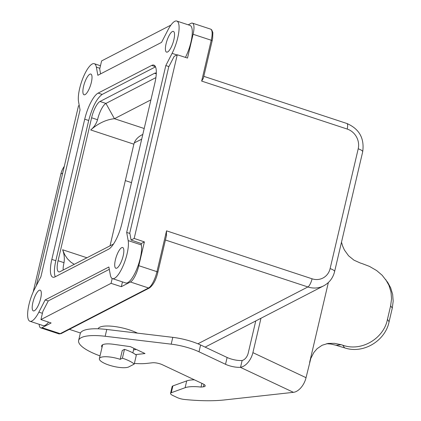 <?xml version="1.0" encoding="UTF-8"?>
<svg xmlns="http://www.w3.org/2000/svg" width="421" height="421" viewBox="0 0 421 421"><rect width="100%" height="100%" fill="white"/><g stroke="black" fill="none" stroke-linecap="round" stroke-linejoin="round"><path stroke-width="0.63" d="M188.219 24.813L191.081 23.334A14.54 4.278 -71.8 0 1 192.439 23.139A14.54 4.278 -71.8 0 1 193.086 34.264L187.508 58.056L177.257 54.772L134.178 238.439L144.387 241.901L138.804 265.693A14.54 4.278 108.2 0 1 130.415 281.996L121.332 286.69L122.453 281.896M102.035 347.346A16.361 4.494 13.2 0 1 101.629 345.888A16.361 4.494 13.2 0 1 113.496 344.294L130.41 346.662L145.019 353.551L135.536 354.593M113.491 244.043L60.077 271.65A14.54 4.278 108.2 0 1 58.719 271.845A14.54 4.278 108.2 0 1 58.072 260.72L64.013 262.683A14.54 4.278 -71.8 0 0 63.124 270.077M33.185 291.985L60.856 174.01A23.266 21.303 62.7 0 1 64.287 166.384M344.631 347.867L342.757 345.199C361.471 351.998 383.82 338.447 387.446 319.386L390.641 305.772L392.288 308.119L389.093 321.728C385.436 340.631 363.486 354.293 344.631 347.867A79.985 21.966 13.2 0 1 336.105 345.278L330.822 344.025L326.585 343.72M392.288 308.119L393.182 301.21L392.646 294.363L390.662 287.811L387.783 282.507L382.136 275.234L376.648 270.556L369.512 266.414L361.918 263.514A72.712 19.971 13.2 0 1 360.35 263.036L353.982 260.178L348.551 255.768L344.42 250.027L342.652 246.096L341.494 242.18M136.088 349.341A18.177 4.994 -166.8 0 1 135.83 349.588L133.562 349.84M342.757 345.199A72.712 19.971 13.2 0 1 341.194 344.72L334.479 343.325L327.985 343.457L322.086 345.267L317.071 348.714L313.819 352.545L310.824 358.397L306.035 377.679A14.54 8.573 -64.8 0 1 293.442 392.33L224.356 399.95A109.065 29.954 13.2 0 1 184.503 399.471A7.273 1.994 13.2 0 1 177.146 397.519L172.931 395.529A7.273 1.994 13.2 0 1 170.552 393.351L172.147 386.546A7.273 1.994 13.2 0 1 172.878 385.92L186.714 380.9A29.086 7.988 13.2 0 1 194.381 379.816M100.024 355.898A39.99 10.983 13.2 0 1 78.622 340.494L80.216 333.685A39.99 10.983 13.2 0 1 106.766 329.469L172.789 337.347A29.086 7.988 13.2 0 1 200.596 344.983L227.119 357.482A10.909 2.994 13.2 0 0 241.901 360.487L242.143 360.45A7.273 4.284 -64.8 0 0 248.201 353.161L255.757 320.949M177.257 54.772L174.157 56.372L168.705 66.971L129.779 232.939L131.078 240.038L141.256 243.522L144.387 241.901M134.388 363.418A39.99 10.983 13.2 0 0 146.782 363.397L152.418 362.776A7.273 1.994 13.2 0 1 162.432 364.76L202.817 383.789A7.273 1.994 13.2 0 1 205.195 385.968A7.273 1.994 13.2 0 1 203.427 386.81L203.99 384.426M110.034 245.827L133.873 144.177C134.909 140.209 137.72 137.035 142.293 134.662L142.814 134.415M48.583 322.128A21.813 6.415 108.2 0 1 43.131 325.607L29.933 321.255A21.813 6.415 108.2 0 1 34.633 288.948L40.911 276.755L80.048 109.886L78.548 101.708A21.813 6.415 -71.8 0 1 83.211 77.411A21.813 6.415 -71.8 0 1 94.278 63.703A21.813 6.415 -71.8 0 1 96.351 67.134L99.877 68.297M109.307 269.34L48.294 300.883L42.837 311.477L40.937 319.586L51.13 322.975L42.047 327.67A14.54 4.278 108.2 0 1 40.69 327.87A14.54 4.278 108.2 0 1 39.164 324.296M150.923 99.851L114.438 118.706C106.213 119.569 98.298 123.316 90.704 129.947L133.873 144.177M125.332 180.598L131.505 182.63M74.259 264.32L70.886 262.188L67.455 258.815L64.666 254.61L62.603 249.748L86.931 257.768M306.035 377.679L252.9 352.64A14.54 8.573 -64.8 0 1 240.544 367.265L240.302 367.291A10.909 2.994 13.2 0 1 225.524 364.291L227.119 357.482M78.622 340.494A39.99 10.983 13.2 0 1 105.171 336.274L171.194 344.157A29.086 7.988 13.2 0 1 199.001 351.793L225.524 364.291M170.552 393.351A7.273 1.994 13.2 0 1 171.279 392.73L185.119 387.704A29.086 7.988 13.2 0 1 201.017 387.078L203.427 386.81M69.381 329.348L80.464 333M201.659 81.085L203.364 78.227L212.137 40.848A1.452 0.4 -166.8 0 0 211.237 40.242L201.659 81.085L347.199 129.052A15.998 14.646 -117.3 0 1 358.208 148.813L330.111 268.614A15.998 14.646 -117.3 0 1 312.077 278.802L166.537 230.834L166.379 235.623M100.409 357.54A15.635 4.294 -166.8 0 0 99.382 358.65A15.635 4.294 -166.8 0 0 111.276 365.796A15.635 4.294 -166.8 0 0 128.794 366.896L134.231 364.086L136.304 355.235A21.813 5.989 13.2 0 0 124.474 349.341L122.264 350.483L120.19 359.329A15.635 4.294 -166.8 0 0 100.409 357.54M120.19 359.329L122.4 358.187A21.813 5.989 13.2 0 1 134.231 364.086M122.4 358.187L124.474 349.341M137.457 333.132A23.634 6.489 -166.8 0 0 99.698 327.238A23.634 6.489 -166.8 0 0 98.172 328.796M156.291 73.833L154.57 73.265L99.993 101.477A14.54 4.278 -71.8 0 0 91.599 117.78L97.54 119.738C96.256 123.874 93.972 127.279 90.704 129.947M97.54 119.738A14.54 4.278 108.2 0 1 105.934 103.434L114.438 118.706L144.198 128.516M154.57 73.265A14.54 4.278 108.2 0 1 155.928 73.07A14.54 4.278 108.2 0 1 156.317 73.275M155.907 77.606L105.934 103.434L99.993 101.477M155.512 66.85L102.119 94.451C96.767 98.372 92.294 107.066 88.694 120.532L55.83 260.636C54.135 268.172 53.941 273.55 55.251 276.776M112.196 278.497L111.065 283.338L40.937 319.586M170.91 25.102L101.603 60.924L99.703 69.033L100.593 73.891M390.641 305.772L391.541 298.826L390.983 291.948L388.967 285.364L385.715 279.549M252.9 352.64L260.967 318.255M36.301 285.712L78.495 105.824L79.237 105.439M201.017 387.078L201.891 383.352M64.013 262.683C64.713 258.347 64.245 254.037 62.603 249.748M131.078 240.038L134.178 238.439M111.065 283.338L121.332 286.69M58.072 260.72L91.599 117.78M96.351 67.134L97.851 75.306L161.564 42.374L167.842 30.175A21.813 6.415 108.2 0 1 176.794 21.05L189.997 25.402A21.813 6.415 108.2 0 1 185.456 57.398M141.109 243.47L141.377 244.943A21.813 6.415 -71.8 0 1 136.714 269.245A21.813 6.415 -71.8 0 1 125.653 282.954L112.449 278.602A21.813 6.415 -71.8 0 0 123.516 264.893A21.813 6.415 -71.8 0 0 128.179 240.596L126.679 232.418L129.873 233.476M40.658 298.521A10.909 3.205 108.2 0 1 33.348 310.898A10.909 3.205 108.2 0 1 32.864 302.552A10.909 3.205 108.2 0 1 40.174 290.18A10.909 3.205 108.2 0 1 40.658 298.521M83.553 86.437A10.909 3.205 -71.8 0 0 84.037 94.778A10.909 3.205 -71.8 0 0 91.346 82.405A10.909 3.205 -71.8 0 0 90.862 74.064A10.909 3.205 -71.8 0 0 83.553 86.437M151.686 65.423L98.146 93.099A23.266 6.841 108.2 0 0 84.721 119.18L51.836 259.399A23.266 6.841 -71.8 0 0 52.867 277.197A23.266 6.841 -71.8 0 0 55.04 276.881L108.581 249.206A23.266 6.841 108.2 0 0 122.006 223.125L154.896 82.905A23.266 6.841 -71.8 0 0 153.86 65.108A23.266 6.841 -71.8 0 0 151.686 65.423L155.423 66.655M123.174 255.868A10.909 3.205 -71.8 0 0 122.69 247.527A10.909 3.205 -71.8 0 0 115.38 259.899A10.909 3.205 -71.8 0 0 115.864 268.245A10.909 3.205 -71.8 0 0 123.174 255.868M166.069 43.784A10.909 3.205 108.2 0 1 173.384 31.407A10.909 3.205 108.2 0 1 173.868 39.753A10.909 3.205 108.2 0 1 166.553 52.125A10.909 3.205 108.2 0 1 166.069 43.784M112.449 278.602A21.813 6.415 -71.8 0 1 110.376 275.171L108.876 266.998L45.163 299.931L38.885 312.129A21.813 6.415 108.2 0 1 29.933 321.255M176.794 21.05A21.813 6.415 108.2 0 1 172.094 53.356L165.816 65.555L126.679 232.418M165.816 65.555L168.91 66.571M45.163 299.931L48.257 300.952M138.804 265.693L156.954 271.677L166.537 230.834M193.086 34.264L211.237 40.242A14.54 4.278 -71.8 0 0 210.595 29.117L211.679 29.807L212.852 32.543L212.626 38.385L212.137 40.848A1.452 0.4 -166.8 0 1 212.037 40.948M347.199 129.052A7.273 2.137 -71.8 0 0 346.878 123.49C359.302 128.91 364.575 138.351 362.686 151.818L334.59 271.619C332.985 278.023 329.343 282.765 323.675 285.843A23.266 21.303 -117.3 0 1 307.883 286.954A7.273 2.137 -71.8 0 0 312.077 278.802M334.59 271.619A7.273 1.994 -166.8 0 0 330.111 268.614M62.729 173.047L60.856 174.01M389.093 321.728L387.446 319.386M362.686 151.818A7.273 1.994 -166.8 0 0 358.208 148.813M134.262 142.898L141.693 139.193M293.442 392.33L240.302 367.291M165.421 240.002L307.883 286.954L197.912 343.799M42.047 327.67L60.198 333.653A14.54 4.278 108.2 0 1 58.84 333.853L61.187 333.585A1.452 1.331 -117.3 0 1 60.198 333.653L148.566 287.98A1.452 1.331 62.7 0 0 149.55 287.906C153.333 284.933 156.102 279.723 157.854 272.276A1.452 0.4 -166.8 0 0 156.954 271.677A14.54 4.278 108.2 0 1 148.566 287.98L130.415 281.996M199.001 351.793L200.596 344.983M171.194 344.157L172.789 337.347M105.171 336.274L106.766 329.469M341.194 344.72L336.105 345.278M309.63 362.365L328.354 282.533M240.544 367.265L242.143 360.45M185.119 387.704L186.714 380.9M157.754 272.382A1.452 0.4 -166.8 0 0 157.854 272.276L166.621 234.897M171.279 392.73L172.878 385.92M172.094 53.356L176.92 54.946M128.179 240.596L141.377 244.943M38.885 312.129L42.416 313.292M51.836 259.399L55.814 260.71M84.721 119.18L88.699 120.49M98.146 93.099L102.171 94.425M346.878 123.49L203.811 76.338M102.64 344.767L99.382 358.65M323.675 285.843L205.127 347.12M61.187 333.585L149.55 287.906M192.439 23.139L210.595 29.117M40.69 327.87L58.84 333.853M100.477 65.744L94.278 63.703M133.92 348.32L132.852 352.872"/></g></svg>

